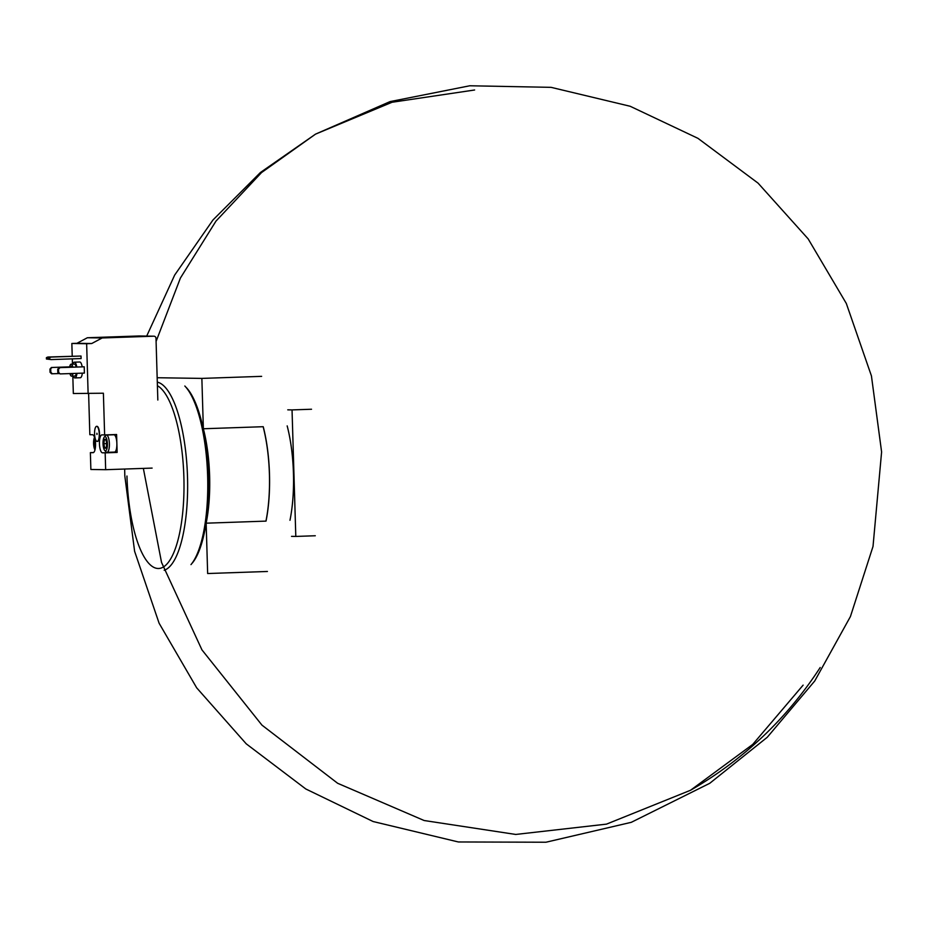 <?xml version="1.0" encoding="UTF-8"?>
<svg xmlns="http://www.w3.org/2000/svg" width="928" height="928" viewBox="0 0 928 928"><rect width="100%" height="100%" fill="white"/><g stroke="black" fill="none" stroke-linecap="round" stroke-linejoin="round"><path stroke-width="1.39" d="M315.288 535.758L295.8 536.43L292.042 409.909L311.53 409.236M295.8 536.43L291.52 536.361M287.761 409.84L292.042 409.909M287.17 425.882A78.718 24.302 88 0 1 289.977 520.295M266.023 521.118A78.718 24.302 -92 0 0 263.227 426.706M267.426 571.474L207.652 573.527L206.155 523.183L265.942 521.118A78.718 24.302 -92 0 0 263.134 426.706L203.36 428.759L201.863 378.404L157.168 377.731M261.638 376.35L201.863 378.404M206.155 523.183A78.718 24.302 -92 0 0 203.36 428.759M186.226 387.463A92.893 28.675 88 0 1 208.649 476.029A92.893 28.675 88 0 1 192.27 563.087M184.834 386.013A94.47 29.162 88 0 1 207.64 476.087A94.47 29.162 88 0 1 190.982 564.618M95.375 447.806A4.547 1.404 88 0 1 95.19 447.528L94.366 443.584A4.547 1.404 88 0 1 94.958 439.652A4.547 1.404 88 0 1 95.085 439.431M95.41 447.516L95.19 447.528A4.547 1.404 88 0 1 94.366 443.584L94.958 439.652M94.981 449.906A7.088 2.192 88 0 1 93.589 443.677A7.088 2.192 88 0 1 94.54 437.366M93.136 452.667L93.044 452.678A8.978 2.772 88 0 0 93.09 452.678A8.978 2.772 88 0 0 95.549 443.677A8.978 2.772 88 0 0 92.51 434.733L89.842 434.698L88.624 393.727M152.122 468.095L105.664 469.696L105.166 452.852L102.486 452.818A8.978 2.772 88 0 1 99.447 443.874A8.978 2.772 88 0 1 101.906 434.884A8.978 2.772 88 0 1 101.952 434.872L104.632 434.919L103.391 393.217L73.335 393.518L72.813 376.107M72.465 364.147L72.303 358.869M72.222 356.19L71.85 343.476L76.943 343.302L87.371 337.746L139.049 335.971A2.204 2.1 -89.1 0 1 139.246 335.971M105.664 469.696L90.874 469.475L90.376 452.632L93.566 452.528M51.168 359.588L46.446 359.02L46.4 357.651L47.885 357.025L81.026 356.039L81.096 358.556L51.168 359.588L49.648 359.066L49.613 357.698L51.086 357.071L81.026 356.039M82.337 373.149A7.876 2.424 88 0 1 80.295 377.742L74.913 377.928A7.876 2.424 -92 0 0 76.943 373.334M76.78 367.001A7.876 2.424 -92 0 0 74.368 362.187L79.75 362.001A7.876 2.424 88 0 1 82.174 366.815M88.125 393.739L86.64 343.708L91.733 343.522L102.161 337.966L153.839 336.191A2.204 2.1 -89.1 0 1 155.997 338.326L157.83 400.038M71.85 343.476L86.64 343.708M60.158 373.914L57.826 372.383L57.733 369.24L59.183 367.616L84.216 366.792L84.402 373.079L60.158 373.914L58.615 372.395L58.51 369.251L59.96 367.627L84.216 366.792M820.201 667.51C786.793 718.794 743.572 759.707 690.536 790.262L752.747 744.395L803.126 685.142L752.747 744.395L690.536 790.262L606.494 824.134L515.724 834.446L424.119 820.514L337.653 783.278L261.951 725.128L201.944 649.867L161.53 562.391L143.353 468.396M156.09 341.434L180.403 278.064L215.969 221.119L261.534 172.573L315.532 134.131L392.057 102.254L474.626 89.993L392.057 102.254L315.532 134.131L390.05 101.604L469.8 85.77L551.093 87.348L630.17 106.268L697.96 138.342L758.072 183.141L808.184 238.925L846.324 303.479L871.438 375.944L881.6 451.948L873.016 546.43L850.431 616.54L814.738 680.978L767.247 737.284L709.734 783.313L631.284 822.324L545.954 842.23L458.339 841.963L373.137 821.535L305.822 788.986L246.233 743.827L196.678 687.834L159.094 623.21L134.606 551.29L124.816 475.96L124.665 469.046M87.371 337.746L102.161 337.966M76.943 343.302L91.733 343.522M122.566 336.945L118.448 337.026L122.566 336.945M96.802 426.335A7.552 2.332 88 0 1 96.941 426.312A7.552 2.332 88 0 1 99.54 433.898A7.552 2.332 88 0 1 97.463 441.415A7.552 2.332 88 0 1 97.428 441.415A7.552 2.332 88 0 1 97.312 441.403M93.044 452.678L90.376 452.632M113.761 452.11A8.978 2.772 -92 0 0 114.457 452.4L117.137 452.446L116.603 434.501L104.632 434.919M117.137 452.446L105.166 452.852M97.127 441.426A7.552 2.332 -92 0 0 97.162 441.426A7.552 2.332 -92 0 0 99.238 433.794A7.552 2.332 -92 0 0 96.651 426.323A7.552 2.332 -92 0 0 94.575 433.898A7.552 2.332 -92 0 0 97.127 441.426L97.463 441.415M96.93 434.501L96.883 433.248L96.93 434.501M97.069 434.269L97.046 433.469M104.272 437.076L105.56 435.534A8.665 2.668 88 0 1 106.407 435.035L113.889 434.78A8.665 2.668 88 0 1 116.87 443.48A8.665 2.668 88 0 1 114.492 452.087L107.01 452.342A8.665 2.668 88 0 1 106.128 451.913L104.736 450.463A7.088 2.192 88 0 1 103.031 443.816A7.088 2.192 88 0 1 104.272 437.076A7.088 2.192 88 0 1 107.404 443.781A7.088 2.192 88 0 1 104.736 450.463M73.266 376.084A7.876 2.424 -92 0 0 74.913 377.928M74.368 362.187A7.876 2.424 -92 0 0 72.848 364.136M69.936 373.578A5.986 1.844 -92 0 0 71.549 376.153L74.843 376.037A5.986 1.844 -92 0 0 76.282 373.358M76.131 367.024A5.986 1.844 -92 0 0 74.426 364.078L71.143 364.194A5.986 1.844 -92 0 0 69.635 367.256M71.549 376.153A5.986 1.844 -92 0 0 72.987 373.474M72.848 367.14A5.986 1.844 -92 0 0 71.143 364.194M70.83 373.555A3.932 1.218 -92 0 0 71.479 374.1A3.932 1.218 -92 0 0 72.094 373.508M72.036 367.163A3.932 1.218 -92 0 0 71.212 366.235A3.932 1.218 -92 0 0 70.447 367.221M47.885 357.025L51.086 357.071M46.4 357.651L49.613 357.698M46.446 359.02L49.648 359.066M59.032 373.566L51.585 373.787L50.042 372.267L49.95 369.112L51.4 367.488L69.693 366.896M51.4 367.488L69.704 366.862M49.95 369.112L52.177 367.5M52.374 373.798L50.831 372.279L50.727 369.124M50.042 372.267L50.831 372.279M59.183 367.616L59.96 367.627M57.733 369.24L58.51 369.251M57.826 372.383L58.615 372.395M106.407 435.035A8.665 2.668 88 0 1 109.388 443.735A8.665 2.668 88 0 1 107.01 452.342M105.792 439.826A4.547 1.404 88 0 1 106.616 443.77A4.547 1.404 88 0 1 106.036 447.69A4.547 1.404 88 0 1 105.815 448.027A4.547 1.404 88 0 1 104.632 447.667A4.547 1.404 88 0 1 103.808 443.723A4.547 1.404 88 0 1 104.388 439.802A4.547 1.404 88 0 1 105.514 439.431A4.547 1.404 88 0 1 105.792 439.826L104.388 439.802L103.808 443.723L104.632 447.667L106.036 447.69M106.616 443.63L103.808 443.723M106.07 447.621L104.632 447.667M95.549 443.538L94.366 443.584M157.296 382.127A94.47 29.162 88 0 1 187.502 476.783A94.47 29.162 88 0 1 164.175 570.279M157.4 385.712A92.104 28.432 88 0 1 183.872 476.864A92.104 28.432 88 0 1 158.143 568.493A92.104 28.432 88 0 1 126.95 476.006M139.049 335.971L153.839 336.191M114.457 452.4L102.486 452.818M146.694 336.087L174.673 275.071L212.988 219.959L260.443 172.48L315.532 134.131M139.142 335.971L153.932 336.191"/></g></svg>
